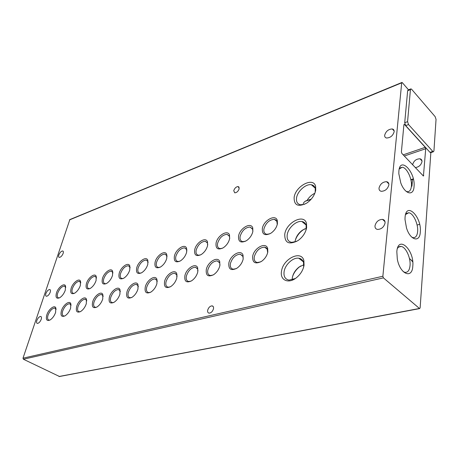 <?xml version="1.0" encoding="UTF-8"?>
<svg xmlns="http://www.w3.org/2000/svg" width="459" height="459" viewBox="0 0 459 459"><rect width="100%" height="100%" fill="white"/><g stroke="black" fill="none" stroke-linecap="round" stroke-linejoin="round"><path stroke-width="0.69" d="M384.676 135.216C385.916 131.228 388.446 129.145 392.273 128.962C393.627 129.277 394.258 130.201 394.161 131.727C392.927 135.726 390.402 137.82 386.576 138.01C385.199 137.689 384.562 136.753 384.676 135.216M379.025 188.035C380.201 183.973 382.731 181.856 386.604 181.684C388.211 182.039 388.962 183.118 388.865 184.92C387.694 188.999 385.176 191.128 381.291 191.305C379.662 190.944 378.904 189.854 379.025 188.035M374.992 225.799C376.122 221.686 378.635 219.545 382.531 219.373C384.332 219.752 385.176 220.957 385.072 222.976C383.954 227.107 381.44 229.259 377.539 229.437C375.714 229.052 374.865 227.842 374.992 225.799M58.827 254.98C59.871 252.519 61.145 251.176 62.648 250.964C63.405 251.148 63.571 251.957 63.147 253.391C62.097 255.858 60.823 257.201 59.314 257.419C58.551 257.229 58.391 256.415 58.827 254.98M45.877 293.576C46.921 291.081 48.195 289.727 49.698 289.514C50.524 289.709 50.708 290.604 50.238 292.194C49.193 294.701 47.92 296.061 46.416 296.273C45.579 296.072 45.401 295.171 45.877 293.576M36.835 320.537C37.879 318.018 39.147 316.653 40.644 316.44C41.528 316.647 41.717 317.605 41.218 319.309C40.174 321.839 38.906 323.211 37.403 323.429C36.513 323.211 36.33 322.247 36.835 320.537M281.539 271.12C283.1 258.664 301.414 249.765 303.875 260.614L304.053 265.291C303.118 270.225 300.513 274.419 296.227 277.873C288.263 284.241 279.692 280.019 281.539 271.12M303.342 268.113L303.68 266.553L303.525 262.491C302.785 260.029 301.202 258.606 298.775 258.216C293.117 257.212 285.091 264.573 284.104 271.596C283.501 276.456 285.148 279.29 289.038 280.105L295.298 278.538M294.133 197.393C295.539 185.924 313.801 176.491 315.649 186.583L315.717 190.141C314.656 195.316 311.65 199.642 306.715 203.119C298.155 207.319 293.961 205.408 294.133 197.393M315.178 192.367L315.27 188.465C314.736 186.371 313.44 185.138 311.38 184.753C305.981 183.606 297.466 191.168 296.56 197.835C296.049 201.753 297.375 204.071 300.536 204.777L304.753 204.221M284.752 234.222C286.25 222.345 304.351 213.206 306.509 223.562L306.629 227.687C305.619 232.747 302.808 237.005 298.201 240.459C289.101 245.158 284.62 243.081 284.752 234.222M306.061 230.011L306.159 225.438C305.528 223.2 304.11 221.892 301.902 221.513C296.411 220.44 288.195 227.865 287.231 234.681C286.668 239.036 288.132 241.589 291.62 242.346L296.675 241.411M262.324 228.542C263.523 220.331 275.698 213.722 277.322 220.555L277.414 223.826C276.565 227.601 274.425 230.705 270.999 233.149C264.935 236.138 262.043 234.601 262.324 228.542M277.259 224.543L276.811 221.003L275.905 219.964L274.35 219.339C269.381 219.689 265.916 222.856 263.942 228.84C263.483 231.95 264.447 233.763 266.834 234.285L269.863 233.815M238.577 235.972C239.868 228.129 251.09 221.714 252.766 228.003L252.857 231.502C251.951 235.26 249.822 238.313 246.483 240.665C240.791 243.408 238.152 241.847 238.577 235.972M252.84 231.6L252.645 229.259L250.069 227.039C245.416 227.4 242.111 230.475 240.155 236.265C239.644 239.346 240.527 241.136 242.817 241.641L245.485 241.245M216.074 243.012C217.44 235.501 227.836 229.276 229.523 235.083L229.615 238.772C228.645 242.507 226.539 245.508 223.292 247.768C217.933 250.298 215.529 248.715 216.074 243.012M229.695 238.336L229.448 236.322L227.079 234.337C222.707 234.704 219.551 237.687 217.606 243.293C217.05 246.351 217.87 248.118 220.056 248.606L222.414 248.267M194.719 249.69C196.148 242.484 205.81 236.448 207.491 241.818L207.571 245.668C206.556 249.375 204.473 252.318 201.312 254.493C196.268 256.833 194.071 255.233 194.719 249.69M207.732 244.779L207.457 243.046L205.276 241.262C201.162 241.635 198.139 244.532 196.211 249.966C195.614 252.995 196.366 254.745 198.46 255.21L200.554 254.923M174.426 256.036C175.906 249.111 184.925 243.253 186.583 248.239L186.641 252.215C185.585 255.887 183.525 258.773 180.462 260.867C175.699 263.041 173.691 261.429 174.426 256.036M186.87 250.935L186.583 249.455L184.57 247.843C180.691 248.216 177.794 251.039 175.877 256.306C175.246 259.312 175.935 261.033 177.943 261.487L179.802 261.24M155.119 262.078C156.645 255.411 165.085 249.725 166.709 254.361L166.749 258.44C165.653 262.078 163.616 264.906 160.644 266.926C156.146 268.945 154.304 267.327 155.119 262.078M167.024 256.828L166.737 255.56L164.879 254.097C161.218 254.475 158.435 257.224 156.536 262.341C155.871 265.313 156.502 267.018 158.424 267.454L160.076 267.241M136.73 267.827C138.285 261.401 146.22 255.881 147.798 260.207L147.804 264.361C146.679 267.964 144.677 270.741 141.785 272.68C137.534 274.562 135.847 272.944 136.73 267.827M148.125 262.468L147.855 261.389L146.134 260.058C142.669 260.437 139.995 263.11 138.107 268.09C137.413 271.028 137.987 272.715 139.829 273.134L141.303 272.956M119.191 273.312C120.774 267.109 128.245 261.745 129.777 265.79L129.754 270.007C128.6 273.575 126.627 276.295 123.827 278.165C119.793 279.927 118.244 278.309 119.191 273.312M130.115 267.872L129.857 266.954L128.268 265.744C124.98 266.117 122.404 268.727 120.533 273.57C119.81 276.479 120.333 278.143 122.1 278.55L123.414 278.401M102.443 278.55C104.05 272.554 111.107 267.339 112.587 271.131L112.535 275.394C111.353 278.923 109.408 281.591 106.695 283.398C102.868 285.039 101.45 283.427 102.443 278.55M112.925 273.059L112.69 272.273L111.216 271.171C108.094 271.539 105.61 274.086 103.757 278.802C103.005 281.683 103.482 283.323 105.18 283.719L106.35 283.587M86.435 283.559C88.059 277.747 94.743 272.68 96.166 276.243L96.08 280.541C94.881 284.029 92.965 286.64 90.337 288.39C86.699 289.927 85.397 288.321 86.435 283.559M96.505 278.028L96.292 277.368L94.921 276.352C91.955 276.725 89.557 279.204 87.721 283.805C86.952 286.651 87.376 288.269 89.006 288.654L90.05 288.545M71.122 288.35C72.757 282.721 79.103 277.787 80.474 281.137L80.354 285.464C79.132 288.906 77.25 291.471 74.697 293.158C71.237 294.603 70.043 293.003 71.122 288.35M80.807 282.801L79.338 281.315C76.521 281.683 74.197 284.104 72.379 288.591C71.587 291.408 71.971 293.003 73.538 293.376L74.467 293.284M56.463 292.934C58.104 287.472 64.14 282.669 65.459 285.831L65.298 290.168C64.065 293.571 62.212 296.089 59.739 297.719C56.44 299.079 55.35 297.484 56.463 292.934M65.78 287.38L64.426 286.06C61.735 286.427 59.492 288.797 57.685 293.169C56.876 295.957 57.226 297.535 58.723 297.897L59.555 297.822M252.657 256.369C253.919 247.998 265.887 241.543 267.672 248.428L267.798 252.06C266.966 255.783 264.918 258.865 261.653 261.291C255.365 264.487 252.364 262.846 252.657 256.369M267.672 252.657L267.149 248.847L266.191 247.774L264.579 247.143C259.662 247.499 256.237 250.677 254.297 256.673C253.798 260.018 254.825 261.963 257.367 262.508L260.735 261.871M228.84 263.139C230.194 255.152 241.222 248.876 243.035 255.204L243.167 259.065C242.272 262.783 240.223 265.813 237.022 268.148C231.124 271.08 228.398 269.41 228.84 263.139M243.178 258.985L242.937 256.461L240.241 254.194C235.633 254.556 232.369 257.637 230.435 263.437C229.89 266.748 230.825 268.664 233.252 269.192L236.201 268.658M206.292 269.553C207.715 261.917 217.922 255.818 219.741 261.647L219.855 265.698C218.909 269.393 216.872 272.371 213.745 274.625C208.202 277.316 205.718 275.624 206.292 269.553M219.976 265.044L219.683 262.892L217.21 260.867C212.884 261.234 209.763 264.229 207.841 269.846C207.25 273.122 208.111 275.01 210.429 275.515L213.016 275.067M184.908 275.635C186.388 268.314 195.878 262.387 197.668 267.781L197.777 271.975C196.779 275.652 194.754 278.579 191.701 280.747C186.486 283.232 184.22 281.528 184.908 275.635M197.972 270.844L197.657 269.014L195.385 267.195C191.317 267.563 188.328 270.471 186.417 275.922C185.78 279.158 186.566 281.023 188.781 281.505L191.064 281.132M164.597 281.413C166.129 274.379 174.988 268.618 176.738 273.621L176.824 277.936C175.78 281.585 173.777 284.454 170.805 286.542C165.888 288.843 163.817 287.133 164.597 281.413M177.082 276.404L176.761 274.843L174.667 273.203C170.834 273.575 167.965 276.404 166.066 281.688C165.395 284.89 166.112 286.726 168.229 287.196L170.249 286.875M145.291 286.904C146.863 280.133 155.153 274.539 156.863 279.192L156.915 283.599C155.836 287.214 153.851 290.031 150.965 292.044C146.318 294.179 144.43 292.463 145.291 286.904M157.225 281.723L156.909 280.397L154.987 278.911C151.361 279.284 148.607 282.038 146.719 287.173C146.014 290.34 146.668 292.148 148.693 292.601L150.483 292.331M126.908 292.131C128.509 285.607 136.306 280.174 137.952 284.511L137.981 288.981C136.862 292.567 134.906 295.332 132.094 297.271C127.705 299.257 125.973 297.541 126.908 292.131M138.331 286.823L138.033 285.693L136.254 284.351C132.829 284.723 130.178 287.403 128.302 292.394C127.562 295.521 128.164 297.306 130.098 297.742L131.687 297.512M109.385 297.116C111.015 290.817 118.359 285.532 119.954 289.589L119.942 294.11C118.795 297.661 116.861 300.375 114.136 302.246C109.976 304.093 108.393 302.383 109.385 297.116M120.327 291.712L120.051 290.754L118.411 289.531C115.163 289.899 112.604 292.515 110.745 297.375C109.982 300.461 110.521 302.217 112.375 302.642L113.792 302.447M92.666 301.867C94.313 295.785 101.255 290.645 102.787 294.443L102.741 299.004C101.571 302.515 99.66 305.178 97.015 306.985C93.068 308.712 91.622 307.002 92.666 301.867M103.166 296.399L102.908 295.59L101.387 294.471C98.306 294.839 95.839 297.392 93.997 302.125C93.206 305.172 93.693 306.905 95.466 307.318L96.729 307.151M76.699 306.411C78.357 300.525 84.932 295.521 86.407 299.084L86.321 303.674C85.127 307.151 83.245 309.762 80.675 311.506C76.928 313.118 75.603 311.42 76.699 306.411M86.774 300.892L86.544 300.215L85.139 299.193C82.207 299.561 79.826 302.051 77.996 306.658C77.181 309.67 77.623 311.38 79.321 311.781L80.445 311.638M61.426 310.754C63.101 305.051 69.338 300.18 70.755 303.531L70.634 308.138C69.418 311.575 67.565 314.134 65.069 315.821C61.506 317.335 60.295 315.643 61.426 310.754M71.116 305.212L69.602 303.703C66.807 304.07 64.507 306.503 62.694 310.995C61.856 313.973 62.258 315.654 63.887 316.044L64.885 315.924M46.812 314.908C48.488 309.377 54.426 304.638 55.786 307.794L55.619 312.407C54.391 315.803 52.567 318.316 50.14 319.946C46.755 321.363 45.642 319.688 46.812 314.908M56.136 309.36L54.736 308.023C52.074 308.385 49.847 310.76 48.046 315.149C47.197 318.087 47.547 319.745 49.113 320.124L50.002 320.026M207.692 310.169C208.575 307.473 210.044 306.038 212.098 305.86C213.303 306.113 213.762 307.094 213.481 308.809C212.603 311.512 211.134 312.952 209.074 313.136C207.858 312.883 207.399 311.891 207.692 310.169M233.734 190.692C234.664 188.104 236.156 186.721 238.204 186.543L239.202 188.683C238.273 191.277 236.781 192.66 234.733 192.843L233.734 190.692M398.882 171.081C400.036 155.727 415.665 172.2 414.047 186.606C413.593 196.486 404.838 194.295 400.753 182.831L398.825 173.743L398.882 171.081M406.083 191.311L407.368 191.69C409.669 191.759 411.012 189.911 411.413 186.13C412.222 178.717 406.68 167.311 402.164 167.26L399.227 169.01M396.828 251.647C398.068 234.549 414.523 249.96 412.802 266.082C412.285 279.347 399.996 274.264 397.31 259.123L396.828 251.647M403.254 271.653L404.947 272.336C407.827 272.594 409.52 270.34 410.036 265.572C410.822 257.809 405.767 246.913 401.109 246.449C399.6 246.236 398.372 246.908 397.419 248.462M405.067 217.285C406.163 201.18 421.873 216.832 420.306 231.996C419.887 242.903 410.346 240.482 406.513 228.02L404.999 219.482L405.067 217.285M411.775 237.16L413.175 237.647C415.716 237.808 417.202 235.76 417.633 231.508C418.379 223.992 413.209 213.033 408.728 212.764L405.549 214.519M303.818 264.745L299.073 267.058C295.395 269.955 293.14 273.524 292.308 277.764L292.159 279.864M314.857 193.25C311.638 194.771 309.027 197.186 307.031 200.503C305.212 200.967 303.956 201.994 303.267 203.578M306.354 228.289L302.435 230.166C298.476 233.057 296.055 236.678 295.16 241.027L295.039 242.031M415.292 167.598C418.883 167.082 421.115 165.085 421.993 161.602C422.05 160.105 421.402 159.17 420.042 158.803C416.238 158.837 413.771 160.799 412.635 164.683L412.63 164.792M300.811 265.939L299.738 266.679C296.296 269.33 293.898 272.657 292.538 276.668M307.031 200.503L311.254 199.12M304.77 228.852L303.175 229.827C299.331 232.575 296.703 236.098 295.28 240.384M401.82 82.511L69.848 219.586L22.996 358.192L23.392 359.225L59.492 376.5M23.392 359.225L383.42 277.873L382.863 276.249L401.7 82.827L401.964 82.448L402.331 82.677L408.521 89.849M403.903 124.762L404.201 124.343L404.54 124.55L425.241 147.328L425.711 148.727L423.428 176.038L401.889 153.472L401.39 151.992L403.903 124.762M383.42 277.873L419.463 308.471L420.128 307.943L430.846 152.618L429.974 152.354L405.681 125.617L404.712 122.719L407.644 90.744L408.171 89.993L410.673 88.977M417.099 225.071L419.624 224.313M410.943 259.846L412.75 261.928M411.947 186.228L412.503 179.475M430.571 152.709L433.382 151.768L433.939 150.919L436.044 119.369L435.143 116.649L411.66 89.31L410.96 88.868L410.438 89.62L407.569 121.658L404.712 122.719M405.681 125.617L408.539 124.561L407.569 121.658M408.539 124.561L432.797 151.407L429.974 152.354M433.382 151.768L432.797 151.407M411.694 186.182L411.941 183.164M412.188 183.336L411.333 182.51M384.849 221.152L384.533 221.238M22.996 358.192L382.863 276.249M401.7 82.827L69.487 219.913M59.027 376.495L419.463 308.471M403.903 124.785L404.54 124.55M425.241 147.328L403.203 154.855M313.388 185.545L312.579 185.82M410.862 179.733L413.341 178.953M313.715 186.83L314.444 186.583M404.299 156.014L425.711 148.727M423.743 175.579L423.066 175.791M413.324 178.861L410.845 179.641M407.644 90.744L410.438 89.62M394.161 130.993L392.273 128.962M388.836 183.893L386.604 181.684M385.009 221.68L382.531 219.373M63.176 251.285L62.648 250.964M50.243 289.818L49.698 289.514M41.207 316.739L40.644 316.44M303.525 262.491L303.875 260.614M315.27 188.465L315.649 186.583M306.159 225.438L306.509 223.562M277.15 221.823L277.322 220.555M252.645 229.259L252.766 228.003M229.448 236.322L229.523 235.083M207.457 243.046L207.491 241.818M186.583 249.455L186.583 248.239M166.737 255.56L166.709 254.361M147.855 261.389L147.798 260.207M129.857 266.954L129.777 265.79M112.69 272.273L112.587 271.131M96.292 277.368L96.166 276.243M80.612 282.245L80.474 281.137M65.614 286.921L65.459 285.831M267.522 249.696L267.672 248.428M242.937 256.461L243.035 255.204M219.683 262.892L219.741 261.647M197.657 269.014L197.668 267.781M176.761 274.843L176.738 273.621M156.909 280.397L156.863 279.192M138.033 285.693L137.952 284.511M120.051 290.754L119.954 289.589M102.908 295.59L102.787 294.443M86.544 300.215L86.407 299.084M70.91 304.644L70.755 303.531M55.952 308.89L55.786 307.794M212.098 305.86L213.269 306.623M238.204 186.543L239.156 187.312M298.775 258.216L303.273 261.739M311.38 184.753L315.19 188.144M301.902 221.513L306.004 224.927M274.35 219.339L277.047 221.508M250.069 227.039L252.525 228.938M227.079 234.337L229.316 236.006M205.276 241.262L207.319 242.731M184.57 247.843L186.87 249.444M164.879 254.097L167.001 255.525M146.134 260.058L147.695 261.079M128.268 265.744L129.696 266.65M111.216 271.171L112.524 271.98M94.921 276.352L96.126 277.081M79.338 281.315L80.451 281.964M64.426 286.06L65.448 286.651M264.579 247.143L267.368 249.277M240.241 254.194L242.771 256.047M217.21 260.867L219.505 262.491M195.385 267.195L197.468 268.618M174.667 273.203L177.048 274.769M154.987 278.911L157.173 280.311M136.254 284.351L137.832 285.326M118.411 289.531L119.851 290.398M101.387 294.471L102.707 295.246M85.139 299.193L86.349 299.888M69.602 303.703L70.715 304.328M54.736 308.023L55.757 308.586M421.97 160.879L420.042 158.803M399.485 168.143L402.164 167.26M397.85 247.275L401.109 246.449M405.871 213.573L408.728 212.764M299.073 267.058L299.738 266.679M305.241 201.254L311.053 199.349M302.435 230.166L303.175 229.827M412.698 261.441L409.428 258.463M419.669 308.58L59.245 376.546M413.398 179.194L410.92 179.974M302.177 221.743L302.515 221.64"/></g></svg>
